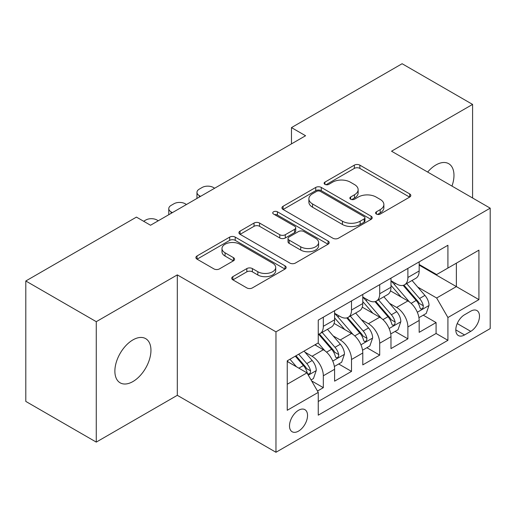 <?xml version="1.0" encoding="UTF-8"?>
<svg xmlns="http://www.w3.org/2000/svg" width="516" height="516" viewBox="0 0 516 516"><rect width="100%" height="100%" fill="white"/><g stroke="black" fill="none" stroke-linecap="round" stroke-linejoin="round"><path stroke-width="0.77" d="M376.396 214.063A2.741 1.58 0 0 0 380.273 214.063L409.672 197.093A3.915 2.258 0 0 0 410.813 195.493A3.915 2.258 0 0 0 409.672 193.9L359.865 165.146A3.915 2.258 0 0 0 354.331 165.146L324.938 182.116A2.741 1.58 0 0 0 324.132 183.232A2.741 1.58 0 0 0 324.938 184.354A2.741 1.58 0 0 0 328.808 184.354L332.614 182.154A12.519 7.23 0 0 1 350.319 182.154L354.473 184.554A12.519 7.23 0 0 1 358.136 189.662A12.519 7.23 0 0 1 354.473 194.777L350.667 196.97A2.741 1.58 0 0 0 349.867 198.092A2.741 1.58 0 0 0 350.667 199.208A2.741 1.58 0 0 0 354.544 199.208L358.343 197.015A12.519 7.23 0 0 1 376.054 197.015L380.202 199.408A12.519 7.23 0 0 1 383.872 204.523A12.519 7.23 0 0 1 380.202 209.631L376.396 211.831A2.741 1.58 0 0 0 375.596 212.947A2.741 1.58 0 0 0 376.396 214.063L376.396 211.831M132.915 381.563A25.516 14.732 120 0 0 149.582 359.078A25.516 14.732 120 0 0 145.673 338.638A25.516 14.732 120 0 0 132.915 339.902A25.516 14.732 120 0 0 116.248 362.38A25.516 14.732 120 0 0 120.157 382.827A25.516 14.732 120 0 0 132.915 381.563M451.964 186.089A25.516 14.732 120 0 0 448.694 163.688A25.516 14.732 120 0 0 435.936 164.952A25.516 14.732 120 0 0 427.661 172.054M298.519 431.118A12.758 7.366 120 0 0 306.852 419.876A12.758 7.366 120 0 0 304.898 409.652A12.758 7.366 120 0 0 298.519 410.285A12.758 7.366 120 0 0 290.185 421.527A12.758 7.366 120 0 0 292.14 431.75A12.758 7.366 120 0 0 298.519 431.118M232.871 276.647A3.915 2.258 0 0 0 231.723 278.24A3.915 2.258 0 0 0 232.871 279.84L246.841 287.909A3.915 2.258 0 0 0 252.376 287.909L285.025 269.055A3.915 2.258 0 0 0 286.167 267.462A3.915 2.258 0 0 0 285.025 265.863L235.219 237.108A3.915 2.258 0 0 0 229.685 237.108L197.035 255.955A3.915 2.258 0 0 0 195.893 257.555A3.915 2.258 0 0 0 197.035 259.155L213.914 268.894A3.915 2.258 0 0 0 219.448 268.894L233.419 260.832A3.915 2.258 0 0 0 234.567 259.232A3.915 2.258 0 0 0 233.419 257.632L225.053 252.801A10.468 6.044 0 0 1 221.983 248.531A10.468 6.044 0 0 1 228.446 242.946A10.468 6.044 0 0 1 239.856 244.255L272.642 263.186A10.468 6.044 0 0 1 275.705 267.462A10.468 6.044 0 0 1 269.249 273.041A10.468 6.044 0 0 1 257.839 271.732L252.376 268.578A3.915 2.258 0 0 0 246.841 268.578L232.871 276.647L232.871 279.84M177.31 274.886L96.273 321.674L25.8 280.988L25.8 401.416L96.273 442.102L177.31 395.314L275.97 452.274L275.97 331.846L177.31 274.886L177.31 395.314M472.585 197.989L472.585 104.413L391.541 151.201L490.2 208.161L275.97 331.846M472.585 104.413L402.112 63.726L291.476 127.6L291.476 143.874M25.8 280.988L136.437 217.107L150.53 225.247L305.569 135.74L291.476 127.6M332.891 238.224A3.915 2.258 0 0 0 338.425 238.224L371.075 219.377A3.915 2.258 0 0 0 372.217 217.778A3.915 2.258 0 0 0 371.075 216.185L321.268 187.431A3.915 2.258 0 0 0 315.734 187.431L283.084 206.277A3.915 2.258 0 0 0 281.942 207.877A3.915 2.258 0 0 0 283.084 209.47L332.891 238.224M274.635 214.656A2.741 1.58 0 0 1 277.415 215.043L277.415 211.786L328.047 241.024A3.915 2.258 0 0 1 329.195 242.617A3.915 2.258 0 0 1 328.047 244.216L295.397 263.063A3.915 2.258 0 0 1 289.863 263.063L240.063 234.316L240.063 231.116A3.915 2.258 0 0 0 238.914 232.716A3.915 2.258 0 0 0 240.063 234.316M240.063 231.116L254.033 223.047A3.915 2.258 0 0 1 259.567 223.047L279.769 234.709A3.915 2.258 0 0 0 285.303 234.709L294.572 229.362A3.915 2.258 0 0 0 295.713 227.762A3.915 2.258 0 0 0 294.572 226.163L273.538 214.024A2.741 1.58 0 0 1 272.738 212.908A2.741 1.58 0 0 1 274.428 211.444A2.741 1.58 0 0 1 277.415 211.786M317.475 391.044L323.326 387.664L311.625 380.911M304.975 352.17L312.051 356.259A15.944 9.204 60 0 1 323.326 375.783L334.6 369.275L334.6 381.156L351.512 371.391L338.69 363.986M333.162 335.897L340.238 339.98A15.944 9.204 60 0 1 351.512 359.51L362.787 353.002L362.787 364.883L379.705 355.118L366.876 347.713M361.348 319.623L368.424 323.706A15.944 9.204 60 0 1 379.705 343.237L390.98 336.729L390.98 348.61L407.892 338.844L407.892 326.963A15.944 9.204 -120 0 0 396.617 307.433L389.535 303.35M395.062 331.44L407.892 338.844M334.6 369.275A15.944 9.204 -120 0 0 323.326 349.745L314.87 344.862M362.787 353.002A15.944 9.204 -120 0 0 351.512 333.471L334.084 323.409M390.98 336.729A15.944 9.204 -120 0 0 379.705 317.198L362.271 307.136M470.753 311.174L464.548 314.76A12.358 7.134 120 0 0 456.473 325.648A12.358 7.134 120 0 0 458.369 335.548A12.358 7.134 120 0 0 464.548 334.936L470.753 331.356A12.358 7.134 120 0 0 478.822 320.468A12.358 7.134 120 0 0 476.926 310.567A12.358 7.134 120 0 0 470.753 311.174M275.97 452.274L490.2 328.589L490.2 208.161M287.244 384.246L306.975 372.855L318.249 392.386L318.249 415.167L447.92 340.308L447.92 317.521L436.646 297.996L417.728 287.07M318.249 392.386L287.244 410.285L287.244 360.813L318.249 342.908L318.249 320.126L447.92 245.268L447.92 268.049L478.925 250.15L478.925 299.622L447.92 317.521M334.6 313.289L340.238 316.547A15.944 9.204 60 0 0 348.21 317.334L359.484 310.825A15.944 9.204 -120 0 0 362.787 303.524L362.787 294.41M362.787 297.016L368.424 300.273A15.944 9.204 60 0 0 376.403 301.06L387.677 294.552A15.944 9.204 -120 0 0 390.98 287.251L390.98 278.137M318.249 401.5L436.078 333.471L436.078 322.571L419.166 332.336L419.166 320.455A15.944 9.204 -120 0 0 407.892 300.925L390.457 290.856M390.98 280.743L396.617 284A15.944 9.204 -120 0 0 404.589 284.787A15.944 9.204 -120 0 0 407.892 277.485L407.892 268.372M404.589 284.787L415.864 278.279A15.944 9.204 -120 0 0 419.166 270.977L419.166 261.864M323.326 317.198L323.326 326.312A15.944 9.204 60 0 1 320.023 333.613A15.944 9.204 60 0 1 318.249 334.252M320.023 333.613L331.298 327.099A15.944 9.204 -120 0 0 334.6 319.804L334.6 310.69M351.512 300.925L351.512 310.039A15.944 9.204 60 0 1 348.21 317.334M379.705 284.651L379.705 293.765A15.944 9.204 60 0 1 376.403 301.06M379.705 343.237L379.705 355.118M351.512 359.51L351.512 371.391M323.326 375.783L323.326 387.664M306.975 372.855L287.244 361.464M436.646 297.996L456.376 286.599L456.376 263.166L478.925 250.15M419.166 265.121L478.925 299.622M419.166 264.469L436.646 274.557L447.92 268.049M96.273 321.674L96.273 442.102M423.255 315.166L436.078 322.571M436.078 333.471L447.92 340.308M377.493 214.45L380.202 212.889A12.519 7.23 0 0 0 383.872 207.774L383.872 204.523M358.136 189.662L358.136 192.92A12.519 7.23 0 0 1 354.473 198.028L351.764 199.595M409.62 197.125L359.865 168.397A3.915 2.258 0 0 0 354.331 168.397L326.028 184.741M371.023 219.41L321.268 190.681A3.915 2.258 0 0 0 315.734 190.681L283.136 209.502M364.154 218.9A2.741 1.58 0 0 0 364.96 217.778A2.741 1.58 0 0 0 364.154 216.662L320.442 191.423A2.741 1.58 0 0 0 316.566 191.423L312.554 193.739A12.519 7.23 0 0 0 308.884 198.847A12.519 7.23 0 0 0 312.554 203.962L342.437 221.216A12.519 7.23 0 0 0 360.142 221.216L364.154 218.9L364.154 222.151A2.741 1.58 0 0 0 364.96 221.035L364.96 217.778M308.884 198.847L308.884 202.104A12.519 7.23 0 0 0 312.554 207.219L312.554 203.962M364.154 222.151L360.142 224.466A12.519 7.23 0 0 1 342.437 224.466L312.554 207.219M240.114 234.341L254.033 226.305L254.033 223.047M295.713 227.762L295.713 231.02A3.915 2.258 0 0 1 294.572 232.613L285.303 237.966A3.915 2.258 0 0 1 279.769 237.966L259.567 226.305A3.915 2.258 0 0 0 254.033 226.305M277.415 215.043L327.995 244.249M300.725 246.809A10.468 6.044 0 0 0 312.135 248.125A10.468 6.044 0 0 0 318.591 242.539A10.468 6.044 0 0 0 315.528 238.263L303.976 231.594A3.915 2.258 0 0 0 298.442 231.594L289.173 236.947A3.915 2.258 0 0 0 288.025 238.547A3.915 2.258 0 0 0 289.173 240.14L300.725 246.809L300.725 250.066A10.468 6.044 0 0 0 312.135 251.376A10.468 6.044 0 0 0 318.591 245.797L318.591 242.539M288.025 238.547L288.025 241.798A3.915 2.258 0 0 0 289.173 243.397L289.173 240.14M300.725 250.066L289.173 243.397M275.705 267.462L275.705 270.713A10.468 6.044 0 0 1 269.249 276.299A10.468 6.044 0 0 1 257.839 274.989L252.376 271.835A3.915 2.258 0 0 0 246.841 271.835L232.922 279.872M221.983 248.531L221.983 251.782A10.468 6.044 0 0 0 225.053 256.059L225.053 252.801M233.367 260.857L225.053 256.059M284.974 269.088L235.219 240.366A3.915 2.258 0 0 0 229.685 240.366L197.093 259.18M418.928 317.663L426.216 313.457L429.028 305.317A10.565 6.102 -120 0 0 424.92 295.397L412.039 280.485M200.563 196.364L199.299 195.629A7.972 4.605 0 0 1 196.964 192.371A7.972 4.605 0 0 1 199.299 189.12L202.117 187.495A7.972 4.605 0 0 1 213.392 187.495L214.662 188.224M409.459 301.957L394.185 284.271A30.496 17.608 -120 0 0 390.98 280.917M401.08 296.99L392.534 287.102A25.316 14.616 -120 0 0 390.98 285.4M403.151 285.361L416.18 300.441A10.565 6.102 60 0 1 419.947 307.723L420.714 308.974L422.14 308.774L423.094 307.613L423.326 305.769A10.565 6.102 -120 0 0 419.56 298.493L406.679 283.581M403.918 285.116L417.915 301.318A5.379 3.109 60 0 1 419.269 303.427L423.326 305.769M390.741 333.936L398.023 329.73L400.842 321.591A10.565 6.102 -120 0 0 396.727 311.67L383.852 296.758M172.376 212.637L171.112 211.902A7.972 4.605 -0 0 1 168.777 208.651A7.972 4.605 -0 0 1 171.112 205.394L173.931 203.768A7.972 4.605 -0 0 1 185.205 203.768L186.47 204.497M381.266 318.23L365.992 300.544A30.496 17.608 -120 0 0 362.787 297.19M372.894 313.264L364.348 303.376A25.316 14.616 -120 0 0 362.787 301.673M374.964 301.634L387.993 316.714A10.565 6.102 60 0 1 391.754 323.996L392.528 325.248L393.953 325.048L394.908 323.887L395.14 322.042A10.565 6.102 -120 0 0 391.373 314.766L378.492 299.854M375.732 301.389L389.728 317.598A5.379 3.109 60 0 1 391.083 319.701L395.14 322.042M362.555 350.209L369.837 346.004L372.655 337.864A10.565 6.102 -120 0 0 368.54 327.944L355.659 313.038M143.629 221.261L145.738 220.042A7.972 4.605 -0 0 1 157.019 220.042L158.283 220.771M353.079 334.503L337.806 316.818A30.496 17.608 -120 0 0 334.6 313.464M344.707 329.543L336.161 319.649A25.316 14.616 -120 0 0 334.6 317.946M346.778 317.908L359.8 332.994A10.565 6.102 60 0 1 363.567 340.27L364.335 341.521L365.767 341.321L366.721 340.16L366.953 338.315A10.565 6.102 -120 0 0 363.187 331.04L350.306 316.127M347.539 317.663L361.542 333.871A5.379 3.109 60 0 1 362.896 335.974L366.953 338.315M334.362 366.483L341.65 362.277L344.469 354.137A10.565 6.102 -120 0 0 340.354 344.224L327.473 329.311M324.893 350.777L318.153 342.972M316.514 345.817L315.418 344.546M318.585 334.181L331.614 349.267A10.565 6.102 60 0 1 335.381 356.543L336.148 357.794L337.574 357.594L338.535 356.433L338.76 354.589A10.565 6.102 -120 0 0 334.994 347.313L322.119 332.401M319.352 333.936L333.349 350.145A5.379 3.109 60 0 1 334.71 352.247L338.76 354.589M311.064 379.937L313.457 378.55L316.276 370.417A10.565 6.102 -120 0 0 312.167 360.497L304.053 351.106M296.487 366.799L289.96 359.246M288.328 362.09L287.244 360.832M295.32 356.15L303.427 365.541A10.565 6.102 60 0 1 307.194 372.816L307.962 374.068L309.387 373.868L310.342 372.707L310.574 370.862A10.565 6.102 -120 0 0 306.807 363.587L298.7 354.202M295.971 355.776L305.162 366.418A5.379 3.109 60 0 1 306.517 368.521L310.574 370.862M312.051 356.259L323.326 349.745M340.238 339.98L351.512 333.471M368.424 323.706L379.705 317.198M396.617 307.433L407.892 300.925M407.892 277.485L419.166 270.977M323.326 326.312L334.6 319.804M351.512 310.039L362.787 303.524M379.705 293.765L390.98 287.251M407.892 326.963L419.166 320.455M457.234 323.551L470.753 331.356M455.809 329.892L464.548 334.936M380.202 212.889L380.202 209.631M350.667 199.208L350.667 196.97M354.473 198.028L354.473 194.777M324.938 184.354L324.938 182.116M354.331 168.397L354.331 165.146M359.865 168.397L359.865 165.146M409.672 197.093L409.672 193.9M283.084 209.47L283.084 206.277M315.734 190.681L315.734 187.431M321.268 190.681L321.268 187.431M371.075 219.377L371.075 216.185M342.437 224.466L342.437 221.216M360.142 224.466L360.142 221.216M259.567 226.305L259.567 223.047M279.769 237.966L279.769 234.709M285.303 237.966L285.303 234.709M294.572 232.613L294.572 229.362M328.047 244.216L328.047 241.024M246.841 271.835L246.841 268.578M252.376 271.835L252.376 268.578M257.839 274.989L257.839 271.732M233.419 260.832L233.419 257.632M197.035 259.155L197.035 255.955M229.685 240.366L229.685 237.108M235.219 240.366L235.219 237.108M285.025 269.055L285.025 265.863M199.299 195.629L199.299 197.093M417.315 312.245L428.964 305.524M394.185 284.271L395.637 283.432M419.56 298.493L424.92 295.397M411.142 303.35L416.18 300.441M171.112 211.902L171.112 213.366M389.128 328.518L400.771 321.797M365.992 300.544L367.444 299.706M391.373 314.766L396.727 311.67M382.949 319.623L387.993 316.714M360.942 344.791L372.584 338.07M337.806 316.818L339.257 315.979M363.187 331.04L368.54 327.944M354.763 335.903L359.8 332.994M332.755 361.065L344.398 354.344M334.994 347.313L340.354 344.224M326.576 352.176L331.614 349.267M308.316 375.177L316.211 370.617M306.807 363.587L312.167 360.497M298.867 368.172L303.427 365.541M196.964 192.371L196.964 198.441M168.777 208.651L168.777 214.714"/></g></svg>
